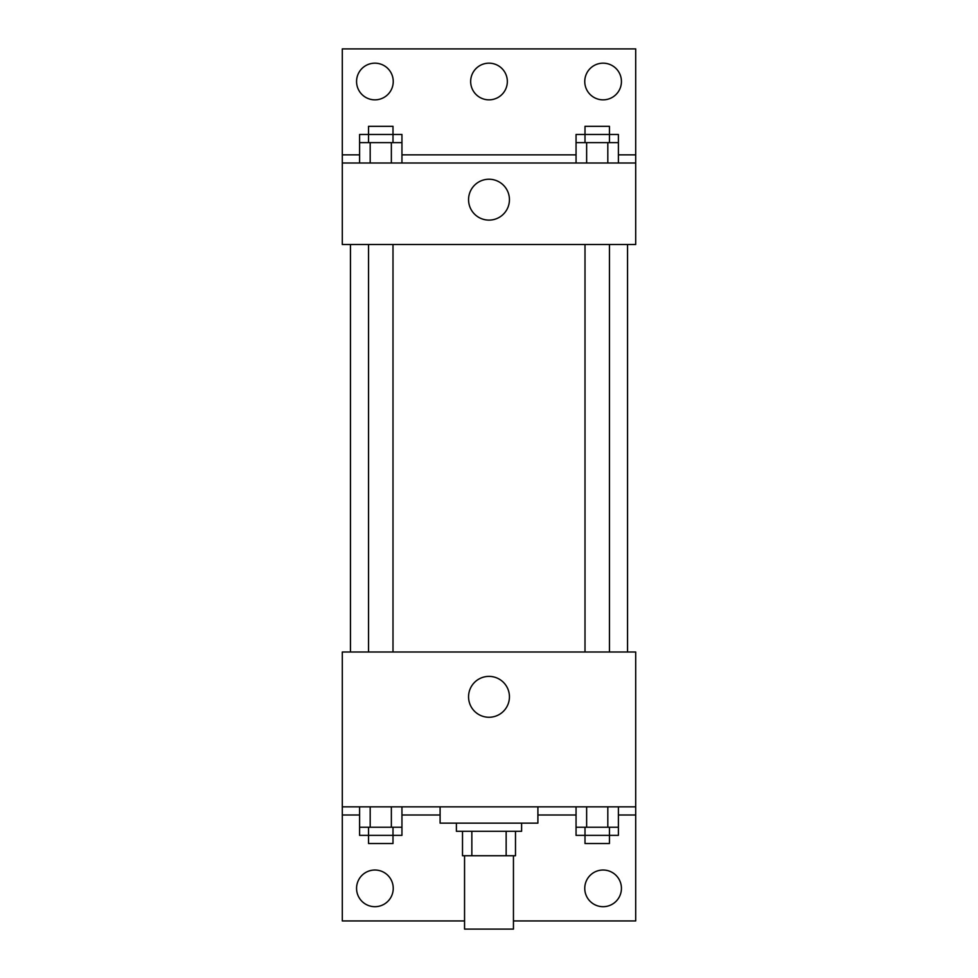 <?xml version="1.0" encoding="UTF-8"?>
<svg xmlns="http://www.w3.org/2000/svg" width="978" height="978" viewBox="0 0 978 978"><rect width="100%" height="100%" fill="white"/><g stroke="black" fill="none" stroke-linecap="round" stroke-linejoin="round"><path stroke-width="1.47" d="M464.55 855.75L464.55 929.1L513.45 929.1L513.45 855.75M506.152 831.3L506.152 855.75L462.508 855.75L462.508 831.3M506.152 855.75L515.492 855.75L515.492 831.3L515.492 855.75M521.604 823.146L521.604 831.3L456.396 831.3L456.396 823.146M471.848 831.3L471.848 855.75M440.1 806.85L440.1 823.146L537.9 823.146L537.9 806.85M342.3 806.85L342.3 651.996L635.7 651.996L635.7 806.85L342.3 806.85L342.3 920.946L464.55 920.946M635.7 806.85L635.7 920.946L513.45 920.946M468.56 696.825A20.44 20.44 0 0 1 499.22 679.123A20.44 20.44 0 0 1 499.22 714.527A20.44 20.44 0 0 1 468.56 696.825M635.7 815.004L618.402 815.004M576.054 815.004L537.9 815.004M440.1 815.004L401.946 815.004M359.598 815.004L342.3 815.004M584.758 888.354A18.337 18.337 0 0 1 612.265 872.474A18.337 18.337 0 0 1 612.265 904.234A18.337 18.337 0 0 1 584.758 888.354M356.567 888.354A18.337 18.337 0 0 1 384.073 872.474A18.337 18.337 0 0 1 384.073 904.234A18.337 18.337 0 0 1 356.567 888.354M627.546 244.5L627.546 651.996M609.453 651.996L609.453 244.5M392.997 244.5L392.997 651.996M635.7 244.5L342.3 244.5L342.3 48.9L635.7 48.9L635.7 244.5M635.7 162.996L342.3 162.996M468.56 199.671A20.44 20.44 0 0 1 499.22 181.969A20.44 20.44 0 0 1 499.22 217.373A20.44 20.44 0 0 1 468.56 199.671M342.3 154.854L359.598 154.854M401.946 154.854L576.054 154.854M618.402 154.854L635.7 154.854M470.662 81.504A18.337 18.337 0 0 1 498.169 65.624A18.337 18.337 0 0 1 498.169 97.384A18.337 18.337 0 0 1 470.662 81.504M393.242 81.504A18.337 18.337 0 0 1 365.735 97.384A18.337 18.337 0 0 1 365.735 65.624A18.337 18.337 0 0 1 393.242 81.504M621.433 81.504A18.337 18.337 0 0 1 593.927 97.384A18.337 18.337 0 0 1 593.927 65.624A18.337 18.337 0 0 1 621.433 81.504M609.453 142.629L609.453 126.321L585.003 126.321L585.003 134.475L618.402 134.475L618.402 142.629L576.054 142.629L576.054 162.996M618.402 142.629L618.402 162.996M607.815 142.629L607.815 162.996M586.641 142.629L586.641 162.996M392.997 142.629L392.997 126.321L368.547 126.321L368.547 134.475L401.946 134.475L401.946 142.629L359.598 142.629L359.598 162.996M401.946 142.629L401.946 162.996M391.359 142.629L391.359 162.996M370.185 142.629L370.185 162.996M585.003 142.629L585.003 134.475L576.054 134.475L576.054 142.629M368.547 142.629L368.547 134.475L359.598 134.475L359.598 142.629M618.402 806.85L618.402 827.229L576.054 827.229L576.054 835.371L609.453 835.371L609.453 843.525L585.003 843.525L585.003 827.229M576.054 806.85L576.054 827.229M607.815 806.85L607.815 827.229M586.641 806.85L586.641 827.229M609.453 827.229L609.453 835.371L618.402 835.371L618.402 827.229M401.946 806.85L401.946 827.229L359.598 827.229L359.598 835.371L392.997 835.371L392.997 843.525L368.547 843.525L368.547 827.229M359.598 806.85L359.598 827.229M391.359 806.85L391.359 827.229M370.185 806.85L370.185 827.229M392.997 827.229L392.997 835.371L401.946 835.371L401.946 827.229M350.454 244.5L350.454 651.996M585.003 651.996L585.003 244.5M368.547 244.5L368.547 651.996"/></g></svg>
